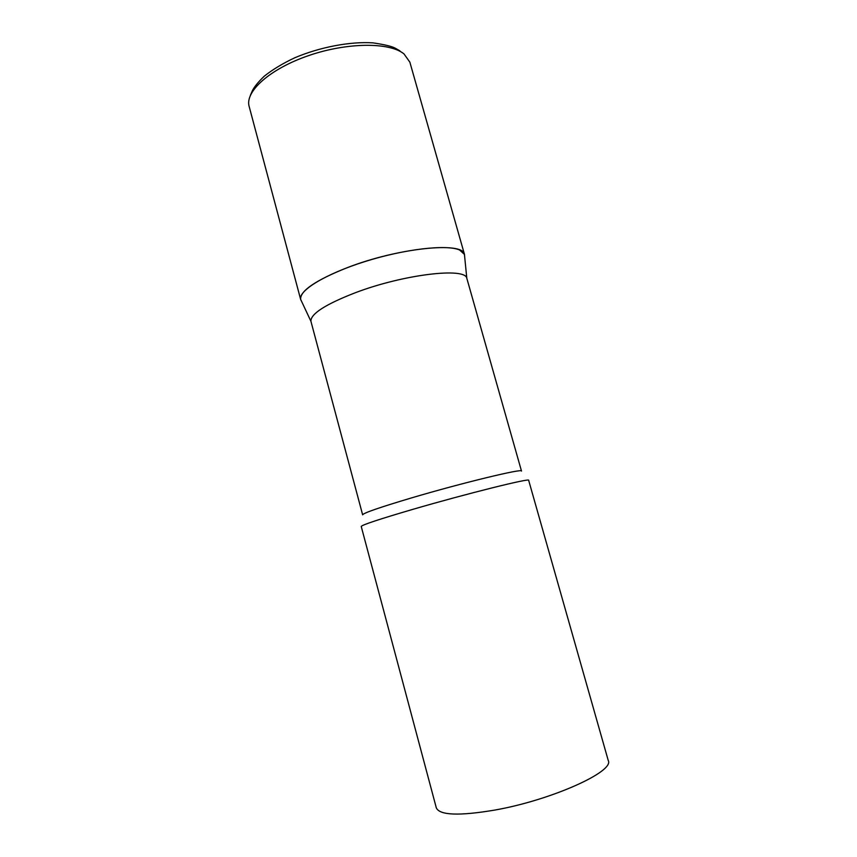 <?xml version="1.0" encoding="UTF-8"?>
<svg xmlns="http://www.w3.org/2000/svg" width="857" height="857" viewBox="0 0 857 857"><rect width="100%" height="100%" fill="white"/><g stroke="black" fill="none" stroke-linecap="round" stroke-linejoin="round"><path stroke-width="1.29" d="M301.589 301.385L300.7 299.618C297.872 290.93 325.189 274.026 365.018 261.535C404.772 248.98 446.829 244.224 459.641 250.019L464.505 254.497L464.644 256.479L464.419 254.24C463.08 241.363 397.852 247.93 347.128 267.716C315.558 280.325 300.057 290.866 300.636 299.35L301.589 301.385M466.904 278.589L466.808 278.311C465.576 267.138 403.883 274.304 355.666 292.601C325.596 304.256 310.673 313.801 310.909 321.246L362.64 514.832C363.389 513.032 379.705 507.387 411.585 497.885C462.384 482.834 523.691 468.061 521.495 471.071L466.904 278.589M412.903 509.337C379.297 519.192 362.072 524.902 361.226 526.444L436.309 807.84C439.587 815.328 459.073 816.078 494.768 810.079C551.726 800.052 614.769 771.429 608.245 760.48L528.662 480.327C531.169 477.638 466.604 493.664 412.903 509.337M300.7 299.618L249.151 106.439C244.706 91.635 269.826 68.86 308.563 55.619C347.214 42.261 389.689 42.1 404.011 53.927L409.86 62.165L464.505 254.497M250.34 95.416L252.601 90.21C254.904 86.086 258.793 81.415 264.277 76.187C272.558 69.599 282.714 63.461 294.765 57.783C320.015 47.071 350.17 41.382 372.924 42.861C384.279 44.532 391.67 46.289 395.109 48.121L399.865 50.809M466.808 278.311L464.419 254.24M310.909 321.246L300.636 299.35"/></g></svg>
